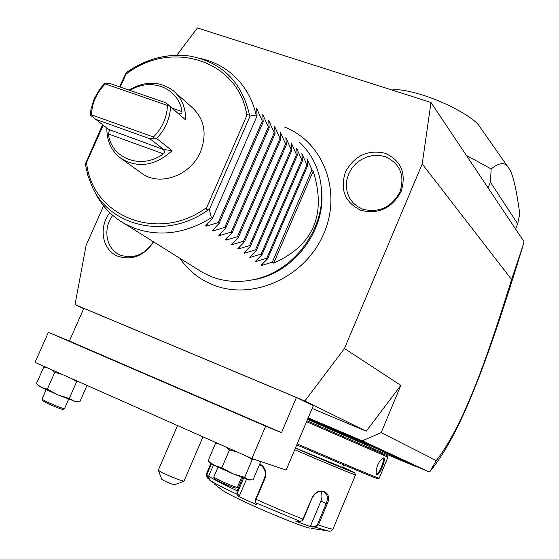 <?xml version="1.0" encoding="UTF-8"?>
<svg xmlns="http://www.w3.org/2000/svg" width="559" height="559" viewBox="0 0 559 559"><rect width="100%" height="100%" fill="white"/><g stroke="black" fill="none" stroke-linecap="round" stroke-linejoin="round"><path stroke-width="0.84" d="M103.611 205.88L86.1 245.366L75.018 304.585L304.858 400.992L344.463 348.509L422.22 163.955L430.996 102.486L197.418 27.95L176.854 55.229M153.585 241.837C144.25 255.756 132.469 260.613 118.249 256.406C102.381 250.649 98.07 227.38 109.857 212.748M385.13 153.25C401.257 160.747 406.589 173.5 401.124 191.485C391.936 208.234 378.527 214.509 360.904 210.331C344.987 202.519 339.823 189.787 345.406 172.123C354.378 155.688 367.619 149.393 385.13 153.25M308.17 417.873L362.302 440.827L429.186 471.936L429.766 471.754L436.293 460.56C445.488 448.737 454.858 432.366 464.403 411.431C474.668 388.344 487.141 358.389 511.597 279.528L523.783 243.074L523.923 241.474L430.996 102.486M429.186 471.936L414.974 465.899M398.26 457.772L415.344 465.752L414.512 466.087L397.393 458.128L398.26 457.772L376.207 447.549L307.953 418.391M362.302 440.827L381.175 432.638L400.845 385.361L366.243 431.206L312.146 408.44M436.293 460.56L381.175 432.638M400.845 385.361L344.463 348.509M511.597 279.528L422.22 163.955M366.243 431.206L304.858 400.992M83.696 308.652L75.018 304.585M296.396 397.491L313.271 405.771L286.152 470.077L251.913 458.541L265.658 426.182L281.512 432.638L69.386 341.039L83.836 308.33L296.396 397.491L281.512 432.638M251.913 458.541L35.056 362.379L48.388 332.332L69.386 341.039M48.388 332.332L265.658 426.182M259.083 460.958L260.466 462.307L253.017 479.888L248.392 479.776L244.66 477.393L232.782 473.725L221.846 467.778L214.411 465.451L208.032 460.909L215.578 443.28L217.283 443.182M208.032 460.909L210.54 463.271L214.411 465.451L232.782 473.725L249.67 480.034M219.275 444.07L215.578 443.28M221.846 467.778L229.469 449.904L225.354 446.767M237.261 452.042L229.469 449.904M244.66 477.393L252.235 459.547L247.043 456.382M254.492 459.414L252.235 459.547M259.886 461.72L258.922 460.902M249.698 480.041L249.349 480.02M213.734 477.26L214.39 478.923L220.924 482.333C228.617 485.75 233.501 487.665 235.57 488.07L237.254 487.392C234.962 486.931 229.539 484.807 220.98 481.006L213.72 477.225L218.01 467.184M87.015 385.417L79.755 401.963L74.095 401.285L69.288 398.455L57.843 394.892L47.319 389.183L41.366 387.464L36.412 383.663L43.77 367.046L45.803 367.144M46.76 367.563L43.77 367.046M47.319 389.183L54.754 372.35L51.582 369.702M62.259 374.439L54.754 372.35M69.288 398.455L76.681 381.65L71.678 378.618M78.651 381.706L76.681 381.65M76.373 401.858L57.843 394.892L41.366 387.464L37.502 384.725M41.939 399.294L42.547 400.852L47.648 403.514C55.369 406.931 60.407 408.909 62.769 409.44L64.383 408.797C61.77 408.196 56.173 406.002 47.585 402.201L41.918 399.252L46.124 389.749M523.783 243.074C486.009 367.074 459.519 435.706 429.766 471.754M177.524 425.553L158.267 470.231C160.957 472.215 167.735 475.36 178.6 479.643L183.918 481.229L182.576 481.76L183.876 481.236M158.288 470.273L161.9 479.447C164.66 481.194 168.755 483.004 174.177 484.877L182.576 481.76M184.323 480.356L183.918 481.229M368.996 446.858L414.512 466.087M331.997 428.585L331.983 429.354L307.674 419.047M331.983 429.354L340.969 433.169L341.109 432.449M395.856 456.654L395.01 457.031L375.313 447.941L340.969 433.169M395.01 457.031L397.393 458.128M307.541 419.369L369.157 446.327M387.939 457.178L387.422 455.864L306.961 420.738M377.919 478.735L379.198 478.238L387.946 457.164L306.556 421.696M379.142 478.231C378.464 478.378 341.256 462.817 297.185 443.916M383.774 457.947C386.437 458.729 379.233 476.072 376.822 474.703L376.214 473.955C375.962 467.422 378.205 462.097 382.936 457.996L383.774 457.947L382.943 458.324C385.319 459.065 378.66 475.101 376.48 473.822L376.081 473.452M377.849 478.763C377.129 478.916 340.333 463.558 296.78 444.873M295.473 447.969L342.576 467.478M342.751 467.058L354.685 472.704C355.454 473.473 328.154 462.174 295.411 448.129M354.685 472.704L355.545 474.891C355.538 475.381 327.742 463.9 294.733 449.736M311.097 528.339L327.19 530.784L315.542 527.186L310.741 526.76L295.585 521.093L300.379 521.505L302.209 520.646L311.985 498.111C317.596 485.198 333.555 491.585 327.141 504.036L318.406 524.936L315.542 527.186L315.199 526.34L310.518 525.928L320.915 501.081C322.361 497.335 322.277 494.058 320.656 491.263M259.802 463.886C265.225 467.184 266.964 471.985 265.029 478.273L256.085 499.418L255.505 502.569L257.126 504.959L238.434 496.42L236.806 494.135L237.17 490.802L242.711 477.756M259.544 464.494C264.714 467.499 266.384 472.013 264.568 478.036L255.631 499.166L255.274 501.807M302.307 520.555L303.292 519.185L312.118 498.125C315.325 492.395 319.308 490.299 324.087 491.843C327.56 494.219 328.266 498.146 326.19 503.631L317.456 524.524L315.199 526.34M208.696 478.972L207.319 477.903L206.145 474.598L210.834 463.495M213.461 464.969L208.654 476.219L209.632 480.139L213.377 483.053M207.319 477.903L207.801 477.449L207.005 474.339L211.47 463.893M209.632 480.139C214.118 483.046 223.174 487.707 236.806 494.135L237.736 493.814L238.071 491.172L243.626 478.099M259.425 464.76L260.214 464.829M309.91 528.157C303.313 526.969 273.721 515.223 250.006 504.33C235.025 497.433 225.759 492.682 222.189 490.089L222.049 489.977M310.741 526.76L310.518 525.928M208.395 477.917L207.801 477.449M238.434 496.42L239.322 496.043L237.736 493.814M239.322 496.043L246.491 479.154M382.384 458.282L382.922 458.317M517.69 223.838L519.758 213.936C516.397 188.725 512.785 173.528 508.921 168.343C505.595 161.9 499.683 162.103 491.179 168.944L490.39 182.178L517.69 223.838L515.566 228.98M488.049 187.817L490.39 182.178M466.409 155.444L491.179 168.944M391.859 89.992C398.162 88.965 408.349 90.635 422.429 95.002C446.955 102.625 474.472 117.858 479.51 126.369L508.145 167.246M321.341 187.503L321.823 192.946C324.562 230.776 294.852 270.577 257.594 278.99L246.568 280.863M197.844 269.501L202.679 272.526L211.239 276.614C225.249 282.016 240.042 282.875 255.603 279.186C293.859 270.556 324.402 229.644 321.586 190.801C320.265 171.278 312.991 155.171 299.757 142.482M261.137 265.232L261.933 265.413L272.352 262.129L273.707 263.121C313.487 245.324 326.652 214.649 313.208 171.089L311.957 169.866L306.989 158.609L307.667 165.646L306.905 164.898L301.874 153.515L302.524 160.594L301.748 159.825L296.64 148.31L297.269 155.43L296.48 154.647L291.302 142.992L291.903 150.154L291.092 149.358L285.845 137.563L286.418 144.76L285.586 143.949L280.269 132.008L280.807 139.247L279.961 138.415L274.56 126.327L275.07 133.615L274.203 132.762L268.732 120.52L269.207 127.85L268.32 126.977L262.765 114.581L263.205 121.953L262.297 121.058L256.665 108.509L257.063 115.916L256.134 115C252.542 99.425 245.261 86.463 234.298 76.108C226.556 68.932 217.654 63.684 207.592 60.358L199.787 58.262M94.387 190.961C101.004 204.971 110.968 215.816 124.266 223.502L133.727 227.981C159.42 237.198 185.322 233.767 211.435 217.703L212.455 218.443L205.544 225.906L206.488 226.115L218.164 222.608L219.156 223.334L212.294 230.685L213.217 230.881L224.739 227.401L225.71 228.114L218.883 235.353L219.792 235.542L231.167 232.09L232.111 232.782L225.326 239.916L226.22 240.097L237.442 236.674L238.372 237.344L231.622 244.381L232.502 244.556L243.584 241.153L244.493 241.809L237.785 248.741L238.644 248.909L249.593 245.527L250.474 246.177L243.808 253.01L244.66 253.171L255.463 249.817L256.329 250.446L249.705 257.189L250.537 257.336L261.214 254.01L262.059 254.624L255.47 261.277L256.295 261.416L266.839 258.111L267.67 258.719L261.116 265.273M120.262 87.043L125.985 74.221L126.208 72.698L119.514 86.785M102.535 124.818L85.352 164.011L86.568 162.529L103.184 125.307M211.435 217.703L209.332 209.569L208.346 209.765C206.599 210.044 206.089 209.248 206.809 207.375L246.889 115.413C247.763 113.645 248.65 113.561 249.566 115.154L250.055 116.076L256.134 115M175.212 92.424L191.975 107.342C204.44 118.913 207.277 133.734 200.485 151.81C190.905 175.267 160.454 186.566 142.377 173.772L140.148 172.172M209.332 209.569L250.055 116.076M257.063 115.916L212.455 218.443M262.297 121.058L218.164 222.608M263.205 121.953L219.156 223.334M268.32 126.977L224.739 227.401M269.207 127.85L225.71 228.114M274.203 132.762L231.167 232.09M275.07 133.615L232.111 232.782M279.961 138.415L237.442 236.674M280.807 139.247L238.372 237.344M285.586 143.949L243.584 241.153M286.418 144.76L244.493 241.809M291.092 149.358L249.593 245.527M291.903 150.154L250.474 246.177M296.48 154.647L255.463 249.817M297.269 155.43L256.329 250.446M301.748 159.825L261.214 254.01M302.524 160.594L262.059 254.624M306.905 164.898L266.839 258.111M307.667 165.646L267.67 258.719M311.957 169.866L272.352 262.129M273.707 263.121L313.208 171.089M106.846 128.046C106.713 141.567 111.779 151.929 122.03 159.133C138.925 168.399 155.598 165.59 172.06 150.706L156.737 138.583L162.376 131.638L166.687 123.839L169.496 115.524L170.67 107.042L185.623 119.899C185.833 107.642 181.682 97.881 173.185 90.614C159.727 80.929 144.991 80.741 128.968 90.048M105.239 83.913L105.483 83.326L104.1 83.997L100.047 88.755L94.352 98.398L91.026 108.893L90.292 114.84L91.019 115.643L91.41 114.819L153.487 136.997C162.348 127.927 167.001 117.404 167.441 105.427L105.239 83.913C96.609 92.773 91.997 103.073 91.41 114.819M105.483 83.326L110.563 83.696L165.967 102.828L170.67 107.042M168.504 105.12L167.441 105.427M156.737 138.583L153.907 138.129L153.487 136.997M172.06 150.706L163.039 149.344C164.905 151.161 165.01 152.656 163.354 153.823C141.651 170.195 111.185 158.735 108.404 133.964L109.438 130.044L108.656 129.402L163.039 149.344M153.907 138.129L150.057 138.807L163.053 148.98M108.656 129.402L91.019 115.643M165.967 102.828L185.623 119.899M130.037 90.418C150.958 77.051 178.705 87.966 181.975 111.583C182.29 113.442 181.207 114.183 178.719 113.784M94.771 119.004L150.057 138.807M112.764 215.404C102.213 228.931 106.343 250.02 120.814 255.26C133.971 259.138 144.844 254.624 153.432 241.74M362.931 209.262C379.177 213.105 391.524 207.319 399.985 191.898C405.023 175.337 400.111 163.584 385.249 156.653L379.261 155.374L373.028 155.472L366.872 156.932L361.086 159.692L355.957 163.591L351.73 168.462L348.62 174.045L346.783 180.075L346.3 186.252L347.202 192.282L349.452 197.858L352.946 202.7L357.515 206.564L362.931 209.262M398.455 458.646L399.301 458.282M414.009 465.843L414.827 465.493M325.897 426.783L325.967 426.035M347.509 435.957L347.593 435.209M353.784 438.619L353.868 437.872M375.313 447.941L376.207 447.549M392.718 455.99L393.578 455.62M255.631 499.166L256.085 499.418C272.855 506.845 288.542 513.435 303.153 519.185L303.292 519.185M317.456 524.524L318.406 524.936C327.49 528.15 332.374 529.471 333.045 528.891L333.101 528.758M265.029 478.273L264.568 478.036M255.568 502.688L300.379 521.505M327.141 504.036L320.915 501.081M355.545 474.891L333.045 528.891C331.753 531.078 329.803 531.707 327.19 530.784L328.706 531.015M208.654 476.219C213.286 479.196 222.789 484.059 237.17 490.802L238.071 491.172M206.334 474.011L207.005 474.339M376.822 474.703L376.48 473.822M208.346 209.765C166.91 240.237 109.536 227.178 91.83 185.916L87.847 175.372L85.401 164.192M206.809 207.375C158.546 243.556 91.767 216.501 86.568 162.529M125.985 74.221C170.844 39.011 238.728 60.065 246.889 115.413M126.474 72.614C146.074 58.919 166.868 53.364 188.865 55.928C221.539 61.728 241.774 81.467 249.566 115.154M206.488 226.115L207.459 223.873M256.833 110.465L257.301 109.382M213.217 230.881L214.153 228.729M262.94 116.489L263.394 115.44M219.792 235.542L220.693 233.466M268.907 122.372L269.347 121.366M226.22 240.097L227.08 238.099M274.748 128.13L275.168 127.159M232.502 244.556L233.334 242.627M280.45 133.755L280.856 132.825M238.644 248.909L239.448 247.05M286.033 139.268L286.425 138.366M244.66 253.171L245.436 251.375M291.498 144.655L291.868 143.789M250.537 257.336L251.284 255.603M296.836 149.931L297.199 149.092M256.295 261.416L257.021 259.739M302.07 155.095L302.419 154.284M261.933 265.413L262.632 263.785M307.191 160.153L307.527 159.371M108.404 133.964L163.354 153.823M181.975 111.583L172.214 108.201M241.586 477.316L237.316 487.371M76.01 401.837L76.981 401.893M68.631 399.28L64.446 408.783M202.98 436.845L184.107 480.845M368.751 447.445L369.206 446.361M342.562 467.499L343.68 464.815M255.491 502.52L255.204 501.675M222.189 490.089L214.188 483.814M284.608 127.117C323.864 142.133 342.597 192.589 323.158 235.066C304.32 277.767 252.298 300.924 213 284.845C199.179 279.234 188.09 270.346 179.739 258.181M321.823 192.946L321.586 190.801M257.594 278.99L255.603 279.186M202.679 272.526L124.266 223.502M91.83 185.916L87.812 175.281L85.352 164.011M188.865 55.928C166.778 53.343 145.934 58.898 126.334 72.607M122.03 159.133L142.377 173.772"/></g></svg>
